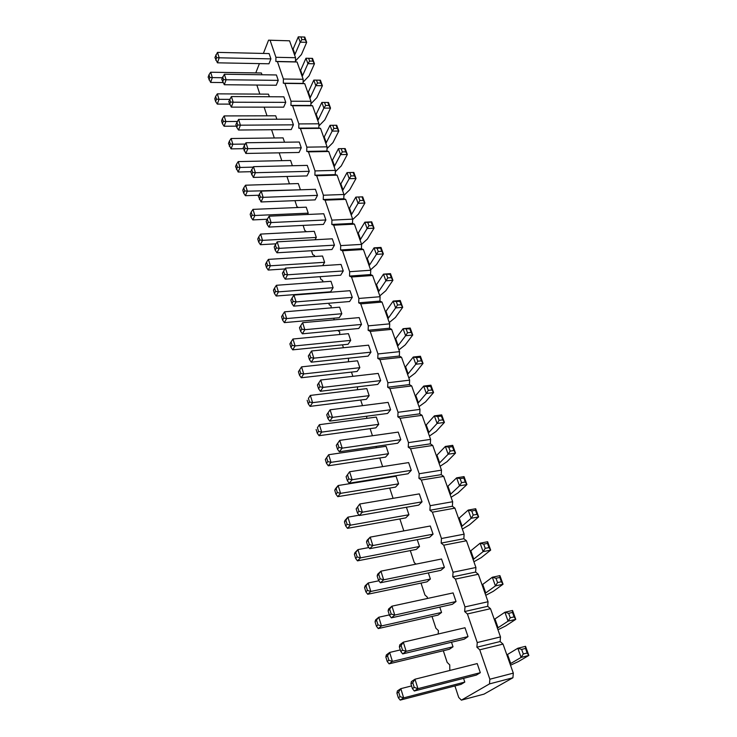 <?xml version="1.0" encoding="UTF-8"?>
<svg xmlns="http://www.w3.org/2000/svg" width="737" height="737" viewBox="0 0 737 737"><rect width="100%" height="100%" fill="white"/><g stroke="black" fill="none" stroke-linecap="round" stroke-linejoin="round"><path stroke-width="1.11" d="M461.38 700.15L484.025 694.125L512.924 677.764L513.311 673.13L503.03 644.092L500.128 641.54L476.903 647.215L479.732 649.813L489.856 679.228L489.497 683.899L461.38 700.15L458.718 697.451L454.922 685.944M500.128 641.54L500.497 636.934L490.501 608.698L487.701 606.321L488.041 601.733L478.322 574.261L475.605 572.059L475.927 567.49L466.466 540.765L463.831 538.719L464.135 534.168L454.932 508.152L452.371 506.255L452.656 501.731L443.692 476.397L441.205 474.646L441.481 470.142L432.748 445.461L430.334 443.849L430.592 439.372L422.08 415.327L419.74 413.844L419.979 409.385L411.688 385.939L409.413 384.585L409.634 380.154L401.545 357.298L399.334 356.054L399.546 351.65L391.66 329.356L389.514 328.223L389.716 323.847L382.015 302.087L379.923 301.074L380.108 296.716L372.6 275.481L370.564 274.569L370.739 270.239L363.405 249.511L361.434 248.691L361.591 244.389L354.433 224.14L352.507 223.422L352.664 219.138L345.662 199.368L343.792 198.741L343.939 194.476L337.095 175.157L335.271 174.614L335.409 170.385L328.73 151.5L326.952 151.039L327.071 146.829L320.54 128.367L318.817 127.989L318.928 123.807L312.543 105.75L310.857 105.446L310.959 101.291L304.713 83.631L303.073 83.401L303.165 79.264L297.057 61.991L295.454 61.825L295.546 57.716L289.558 40.811L268.563 40.166L263.376 53.432M264.132 107.141L266.997 115.81M500.497 636.934L477.244 642.553L476.903 647.215M477.244 642.553L467.405 613.958L464.66 611.544L464.983 606.91L455.411 579.098L452.758 576.85L453.052 572.244L443.748 545.187L441.168 543.105L441.454 538.517L432.398 512.187L429.901 510.262L430.168 505.693L421.352 480.063L418.92 478.276L419.178 473.744L410.592 448.778L408.234 447.138L408.473 442.615L400.108 418.303L397.823 416.792L398.044 412.296L389.891 388.602L387.671 387.22L387.874 382.752L379.933 359.647L377.777 358.385L377.97 353.944L370.223 331.41L368.122 330.268L368.307 325.855L360.743 303.874L358.707 302.843L358.882 298.448L351.503 277.001L349.522 276.08L349.679 271.704L342.484 250.773L340.558 249.954L340.706 245.605L333.677 225.172L331.807 224.444L331.936 220.123L325.072 200.16L323.248 199.524L323.377 195.231L316.67 175.738L314.902 175.185L315.012 170.92L308.462 151.859L306.73 151.398L306.841 147.151L300.438 128.533L298.752 128.146L298.853 123.927L292.589 105.723L290.949 105.419L291.041 101.227L284.915 83.419L283.321 83.189L283.404 79.016L277.416 61.604L275.859 61.438L275.933 57.293L270.074 40.259L268.563 40.166M259.406 63.612L255.776 72.908M256.854 85.05L259.839 94.106M271.584 129.74L274.302 137.994M279.194 152.845L281.774 160.666M286.988 176.475L289.337 183.587L290.01 183.817M294.957 200.657L296.974 206.775L298.614 207.484M303.119 225.402L304.786 230.469L306.463 231.722M311.465 250.737L312.774 254.698L314.506 255.499L314.478 256.522M320.015 276.679L320.945 279.489L322.723 280.382L322.677 281.903M328.776 303.248L329.31 304.851L331.134 305.837L331.07 307.9M333.714 318.218L334.248 319.84M337.749 330.471L339.739 331.89L339.646 334.515M342.484 344.833L343.442 347.726M348.039 358.256L348.546 358.569L348.435 361.784M351.475 372.102L352.866 376.321M357.537 386.833L357.427 389.735M360.679 400.025L362.53 405.654M366.722 416.221L366.722 418.367M370.112 428.648L372.452 435.751M376.119 446.382L376.395 447.709M379.785 457.99L382.632 466.632M386.142 477.281L386.317 477.797M389.698 488.069L393.088 498.341M399.869 518.931L403.821 530.898M410.306 550.594L414.268 562.607L416.009 564.127M421.02 583.087L424.945 594.989L427.368 597.2L427.294 598.499M432.02 616.454L435.908 628.237L438.404 630.605L438.193 634.013M443.315 650.725L447.156 662.379L449.736 664.903L449.819 670.458M400.817 439.648L398.238 432.103L339.72 440.376L336.284 445.323L339.72 440.376L342.171 448.142L339.333 451.763L397.694 443.223L400.817 439.648L342.171 448.142L338.909 447.387L337.693 443.499M411.283 470.335L408.639 462.587L349.614 471.763L346.095 476.682L347.339 480.662L349.181 483.205L408.058 473.771L411.283 470.335L352.129 479.741L349.181 483.205M422.034 501.833L419.316 493.882L359.776 503.997L356.174 508.889L359.776 503.997L362.355 512.197L359.306 515.504L418.69 505.121L422.034 501.833L362.355 512.197L358.965 511.321L357.685 507.222M433.061 534.168L430.279 526.006L370.204 537.126L367.081 540.304L366.529 541.981L367.846 546.181L369.707 548.687L429.616 537.301L433.061 534.168L372.858 545.546L369.707 548.687M480.321 672.688L477.207 663.576L414.977 679.219L411.366 681.624L410.942 683.89L412.407 688.588L414.305 691.002L476.36 675.083L480.321 672.688L417.953 688.653L414.305 691.002M464.19 639.209L468.013 636.611L464.983 627.749L403.305 642.167L399.822 644.792L399.362 646.893L401.103 645.594L403.305 642.167L406.188 651.333L402.678 653.903L464.19 639.209M456.037 601.521L453.098 592.907L391.964 606.164L388.602 608.992L388.113 610.936L391.964 606.164L394.765 615.073L391.375 617.846L452.352 604.312L456.037 601.521L394.765 615.073L391.181 613.985L389.79 609.536M444.393 567.389L441.537 559.005L380.937 571.166L377.694 574.169L377.169 575.984L380.937 571.166L383.664 579.826L380.393 582.783L440.827 570.355L444.393 567.389L383.664 579.826L380.145 578.812L378.79 574.482M343.267 270.949L341.047 264.445L285.459 268.13L282.409 273.197L283.459 276.522L285.237 279.139L340.687 275.205L343.267 270.949L287.559 274.8L285.237 279.139M352.277 297.361L350.001 290.7L293.943 295.067L290.839 300.116L291.907 303.524L293.695 306.141L349.614 301.525L352.277 297.361L296.099 301.903L293.695 306.141M361.508 324.427L304.851 329.688L302.363 333.815L358.762 328.481L361.508 324.427L359.177 317.601L302.64 322.677L299.471 327.707L300.567 331.208L301.802 329.135L300.705 325.634M380.67 380.587L378.219 373.419L320.706 380.016L317.407 385.009L318.559 388.694L320.374 391.273L377.74 384.419L380.67 380.587L323.027 387.386L320.374 391.273M370.969 352.157L368.583 345.165L311.558 350.978L308.324 355.999L309.448 359.582L311.254 362.18L368.132 356.109L370.969 352.157L313.824 358.173L311.254 362.18M390.619 409.744L388.104 402.384L330.093 409.8L326.721 414.774L327.901 418.552L329.725 421.122L387.588 413.457L390.619 409.744L332.479 417.372L329.725 421.122M293.418 124.829L240.419 125.189L238.502 130.025L291.272 129.565L293.418 124.829L291.483 119.164L238.595 119.394L235.877 124.489L236.78 127.381L237.738 124.958L236.826 122.066M301.258 147.815L299.277 142.02L245.955 142.757L243.192 147.851L245.845 153.453L299.038 152.476L301.258 147.815L247.825 148.681L245.845 153.453M309.273 171.316L307.255 165.392L253.491 166.663L250.672 171.758L253.353 177.424L306.988 175.913L309.273 171.316L255.398 172.725L253.353 177.424M317.481 195.36L315.408 189.298L261.193 191.132L258.328 196.226L261.045 201.956L315.123 199.884L317.481 195.36L263.155 197.341L261.045 201.956M334.469 245.154L332.295 238.806L277.176 241.847L274.192 246.923L275.205 250.175L276.974 252.791L331.963 249.511L334.469 245.154L279.231 248.36L276.974 252.791M325.874 219.967L323.755 213.758L269.088 216.19L266.168 221.275L267.153 224.444L268.913 227.07L323.451 224.407L325.874 219.967L271.096 222.546L268.913 227.07M378.726 424.319L376.312 417.087L319.388 424.687L321.682 432.122L378.726 424.319L375.842 427.856L319.066 435.705L321.682 432.122L318.568 431.421L317.426 427.7L319.388 424.687L317.426 427.7M369.154 395.658L366.805 388.602L310.36 395.41L312.589 402.66L369.154 395.658L366.363 399.316L310.065 406.373L312.589 402.66L309.531 402.006L308.269 403.867L310.065 406.373M350.701 340.393L348.454 333.668L292.957 339.011L295.086 345.911L350.701 340.393L348.076 344.271L292.718 349.845L295.086 345.911L292.119 345.349L290.949 347.33L292.718 349.845M359.822 367.689L357.519 360.798L301.553 366.86L303.727 373.935L359.822 367.689L357.104 371.457L301.286 377.759L303.727 373.935L300.724 373.327L299.498 375.244L301.286 377.759M388.537 453.706L386.068 446.29L328.656 454.72L331.005 462.348L388.537 453.706L385.562 457.115L328.297 465.793L331.005 462.348L327.836 461.583L326.491 463.315L328.297 465.793M398.606 483.831L396.064 476.231L338.154 485.526L340.568 493.357L398.606 483.831L395.529 487.111L337.767 496.655L340.568 493.357L337.343 492.537L336.146 488.622L338.154 485.526L335.381 488.861L334.755 490.289L336.146 488.622M411.578 685.926L400.817 688.662L398.643 692.043L396.93 693.176L397.4 690.947L400.817 688.662L403.664 697.875L464.807 682.084L463.564 678.372M464.807 682.084L461.049 684.36L400.209 700.104L403.664 697.875L400.062 696.649L398.643 692.043M400.311 649.923L389.652 652.448L387.505 655.783L385.847 657.017L386.345 654.935L389.652 652.448L392.416 661.411L453.015 646.791L451.495 642.24M453.015 646.791L449.395 649.26L389.081 663.844L392.416 661.411L388.878 660.26L387.505 655.783M389.348 614.898L378.781 617.228L375.069 621.844L375.594 619.909L378.781 617.228L381.471 625.943L441.555 612.456L439.768 607.104M441.555 612.456L438.045 615.1L378.256 628.578L381.471 625.943L378.007 624.865L376.662 620.517M368.859 547.545L357.924 549.618L354.377 554.316L354.948 552.649L357.924 549.618L360.476 557.872L419.519 546.458L417.243 539.65M419.519 546.458L416.23 549.443L357.473 560.857L360.476 557.872L357.132 556.932L355.86 552.805M378.882 580.784L368.214 582.967L364.585 587.629L365.137 585.823L368.214 582.967L370.831 591.442L430.39 579.024L428.354 572.916M430.39 579.024L426.99 581.834L367.726 594.262L370.831 591.442L367.422 590.438L366.123 586.201M359.085 515.2L347.91 517.153L345.874 520.294L344.437 521.879L345.036 520.34L347.91 517.153L350.388 525.186L408.924 514.748L406.428 507.268M408.924 514.748L405.746 517.881L347.495 528.337L350.388 525.186L347.109 524.311L345.874 520.294M333.115 287.706L330.968 281.294L276.384 285.293L278.42 291.87L333.115 287.706L330.646 291.788L276.191 296.016L278.42 291.87L275.546 291.401L274.44 293.483L276.191 296.016M341.802 313.741L339.61 307.172L284.574 311.825L286.647 318.559L341.802 313.741L339.26 317.721L284.353 322.613L286.647 318.559L283.736 318.052L282.704 314.681L284.574 311.825M324.621 262.28L322.53 256.015L268.397 259.387L270.378 265.808L324.621 262.28L322.677 265.661M308.213 213.159L306.214 207.171L252.966 209.372L254.855 215.499L308.213 213.159L307.522 214.485M316.32 237.434L314.275 231.317L260.594 234.09L262.529 240.354L316.32 237.434L315.058 239.755M300.291 189.409L298.328 183.559L245.513 185.208L247.365 191.196L300.088 189.814M292.377 165.742L290.618 160.473L238.226 161.596L240.032 167.456L253.178 167.142M284.528 142.223L283.082 137.883L231.105 138.51L232.874 144.24L245.089 144.056M276.854 119.228L275.702 115.792L224.14 115.93L225.872 121.531L237.213 121.476M285.753 102.36L283.865 96.823L231.4 96.556L228.728 101.651L231.326 107.123L283.662 107.16L285.753 102.36L233.178 102.213L231.326 107.123M278.254 80.379L276.403 74.962L224.361 74.225L221.745 79.32L224.306 84.727L276.228 85.243L278.254 80.379L226.102 79.762L224.306 84.727M269.346 96.75L268.48 94.161L217.332 93.848L219.018 99.32L229.585 99.366M261.994 74.759L261.414 72.991L210.662 72.235L212.32 77.597L222.316 77.726M270.912 58.877L269.106 53.571L217.479 52.382L214.909 57.486L217.443 62.82L268.95 63.787L270.912 58.877L219.184 57.799L217.443 62.82M513.311 673.13L489.856 679.228M503.03 644.092L479.732 649.813M512.924 677.764L489.497 683.899M490.501 608.698L467.405 613.958M487.701 606.321L464.66 611.544M488.041 601.733L464.983 606.91M478.322 574.261L455.411 579.098M475.605 572.059L452.758 576.85M475.927 567.49L453.052 572.244M466.466 540.765L443.748 545.187M463.831 538.719L441.168 543.105M464.135 534.168L441.454 538.517M454.932 508.152L432.398 512.187M452.371 506.255L429.901 510.262M452.656 501.731L430.168 505.693M443.692 476.397L421.352 480.063M441.205 474.646L418.92 478.276M441.481 470.142L419.178 473.744M432.748 445.461L410.592 448.778M430.334 443.849L408.234 447.138M430.592 439.372L408.473 442.615M422.08 415.327L400.108 418.303M419.74 413.844L397.823 416.792M419.979 409.385L398.044 412.296M411.688 385.939L389.891 388.602M409.413 384.585L387.671 387.22M409.634 380.154L387.874 382.752M401.545 357.298L379.933 359.647M399.334 356.054L377.777 358.385M399.546 351.65L377.97 353.944M391.66 329.356L370.223 331.41M389.514 328.223L368.122 330.268M389.716 323.847L368.307 325.855M382.015 302.087L360.743 303.874M379.923 301.074L358.707 302.843M380.108 296.716L358.882 298.448M372.6 275.481L351.503 277.001M370.564 274.569L349.522 276.08M370.739 270.239L349.679 271.704M363.405 249.511L342.484 250.773M361.434 248.691L340.558 249.954M361.591 244.389L340.706 245.605M354.433 224.14L333.677 225.172M352.507 223.422L331.807 224.444M352.664 219.138L331.936 220.123M345.662 199.368L325.072 200.16M343.792 198.741L323.248 199.524M343.939 194.476L323.377 195.231M337.095 175.157L316.67 175.738M335.271 174.614L314.902 175.185M335.409 170.385L315.012 170.92M328.73 151.5L308.462 151.859M326.952 151.039L306.73 151.398M327.071 146.829L306.841 147.151M320.54 128.367L300.438 128.533M318.817 127.989L298.752 128.146M318.928 123.807L298.853 123.927M312.543 105.75L292.589 105.723M310.857 105.446L290.949 105.419M310.959 101.291L291.041 101.227M304.713 83.631L284.915 83.419M303.073 83.401L283.321 83.189M303.165 79.264L283.404 79.016M297.057 61.991L277.416 61.604M295.454 61.825L275.859 61.438M295.546 57.716L275.933 57.293M289.558 40.811L270.074 40.259M429.422 436.074L436.129 431.412L444.411 422.421L441.675 414.876L434.379 415.871L425.691 425.516M441.675 414.876L441.389 416.064L437.732 416.571L434.379 415.871L437.096 423.443L439.095 420.357L442.753 419.85L444.411 422.421L437.096 423.443L428.335 432.997M440.118 466.281L446.972 461.74L455.521 453.08L448.151 454.222L439.095 463.416M452.711 445.341L452.463 446.65L448.778 447.202L445.36 446.447L448.151 454.222L450.178 451.09L453.863 450.528L455.521 453.08L452.711 445.341L445.36 446.447L436.387 455.742M451.081 497.282L458.092 492.86L466.926 484.568L464.043 476.618L456.636 477.843L447.359 486.761M464.043 476.618L463.822 478.037L460.109 478.654L456.636 477.843L459.501 485.821L461.546 482.643L465.268 482.026L466.926 484.568L459.501 485.821L450.15 494.638M462.339 529.092L469.515 524.808L478.645 516.895L471.155 518.286L461.491 526.688M475.678 508.733L475.494 510.28L471.754 510.962L468.207 510.087L471.155 518.286L473.228 515.062L476.977 514.371L478.645 516.895L475.678 508.733L468.207 510.087L458.626 518.599M510.511 665.216L518.397 661.568L528.844 655.442L525.536 646.321L517.816 648.247L506.844 654.88M525.536 646.321L525.509 648.431L521.639 649.398L517.816 648.247L521.105 657.404L523.298 653.977L527.167 653L528.844 655.442L521.105 657.404L510.041 663.908M497.972 629.785L505.665 625.962L515.762 619.347L508.088 621.153L497.401 628.173M512.547 610.476L512.482 612.438L508.641 613.322L504.891 612.244L508.088 621.153L510.253 617.781L514.085 616.878L515.762 619.347L512.547 610.476L504.891 612.244L494.297 619.393M473.9 561.76L481.243 557.623L490.676 550.115L483.122 551.626L473.136 559.604M487.636 541.723L487.489 543.399L483.712 544.146L480.1 543.206L483.122 551.626L485.232 548.356L489.009 547.6L490.676 550.115L487.636 541.723L480.1 543.206L470.197 551.294M485.766 595.312L493.283 591.323L503.049 584.248L499.916 575.625L492.325 577.246L482.081 584.883M499.916 575.625L499.806 577.439L496.001 578.259L492.325 577.246L495.43 585.906L497.567 582.589L501.372 581.76L503.049 584.248L495.43 585.906L485.103 593.423M379.813 295.859L385.838 290.71L392.913 280.3L390.499 273.639L383.498 274.146L376.063 285.274M390.499 273.639L390.076 274.348L383.498 274.146L385.893 280.825L387.773 277.932L391.283 277.674L392.913 280.3L385.893 280.825L378.403 291.889M370.591 269.806L376.496 264.574L383.36 253.924L381.001 247.429L374.055 247.844L366.842 259.221M381.001 247.429L380.559 248.047L377.077 248.258L374.055 247.844L376.395 254.366L378.256 251.51L381.738 251.299L383.36 253.924L376.395 254.366L369.126 265.679M389.256 322.548L395.41 317.481L402.706 307.32L400.237 300.503L393.171 301.092L385.506 311.963M400.237 300.503L399.832 301.295L396.303 301.59L393.171 301.092L395.631 307.937L397.529 305.007L401.075 304.703L402.706 307.32L395.631 307.937L387.902 318.734M419.003 406.631L425.562 401.858L433.577 392.535L430.915 385.184L423.683 386.077L415.263 396.055M430.915 385.184L430.601 386.271L426.981 386.722L423.683 386.077L426.336 393.457L428.308 390.407L431.937 389.956L433.577 392.535L426.336 393.457L417.842 403.351M408.842 377.906L415.263 373.033L423.029 363.415L420.431 356.247L413.254 357.03L405.101 367.33M420.431 356.247L420.09 357.233L416.497 357.62L413.254 357.03L415.834 364.225L417.787 361.222L421.389 360.817L423.029 363.415L415.834 364.225L407.616 374.442M398.929 349.891L405.212 344.916L412.738 335.013L410.205 328.029L403.084 328.711L395.179 339.306M410.205 328.029L409.836 328.914L403.084 328.711L405.608 335.731L407.533 332.765L411.099 332.415L412.738 335.013L405.608 335.731L397.639 346.243M303.1 82.166L309.052 75.874L314.459 63.778L307.919 63.658L302.188 76.501M312.497 58.38L305.975 58.232L307.919 63.658L309.623 61.079L312.893 61.143L314.459 63.778L312.497 58.38L305.975 58.232L300.281 71.121M310.894 103.825L316.836 97.653L322.401 85.704L320.402 80.176L313.824 80.093L307.965 92.834M320.402 80.176L313.824 80.093L315.814 85.639L317.536 83.023L320.835 83.06L322.401 85.704L315.814 85.639L309.918 98.334M318.872 125.953L324.796 119.91L330.526 108.118L328.481 102.461L321.848 102.443L315.823 115.018M328.481 102.461L321.848 102.443L323.884 108.118L325.625 105.474L328.942 105.474L330.526 108.118L323.884 108.118L317.813 120.647M343.903 195.379L349.762 189.759L356.017 178.483L353.824 172.43L347.044 172.615L340.457 184.646M353.824 172.43L347.044 172.615L349.218 178.686L351.015 175.94L354.423 175.848L356.017 178.483L349.218 178.686L342.585 190.662M335.363 171.712L341.249 165.945L347.33 154.484L345.183 148.579L338.449 148.69L332.055 160.915M345.183 148.579L338.449 148.69L340.577 154.623L342.355 151.914L345.736 151.85L347.33 154.484L340.577 154.623L334.137 166.792M327.025 148.579L332.931 142.674L338.827 131.039L336.735 125.262L330.056 125.308L323.847 137.708M336.735 125.262L330.056 125.308L332.138 131.103L333.898 128.431L337.242 128.404L338.827 131.039L332.138 131.103L325.883 143.466M361.581 244.352L367.376 239.046L374.028 228.175L371.734 221.837L364.833 222.178L357.841 233.786M371.734 221.837L367.809 222.546L364.833 222.178L367.118 228.534L368.961 225.725L372.415 225.55L374.028 228.175L367.118 228.534L360.071 240.087M352.645 219.58L358.468 214.117L364.916 203.034L362.678 196.843L355.833 197.101L349.052 208.93M362.678 196.843L355.833 197.101L358.062 203.32L359.886 200.538L363.313 200.409L364.916 203.034L358.062 203.32L351.227 215.093M295.473 60.968L301.433 54.556L306.684 42.331L304.768 37.043L298.292 36.85L292.764 49.876M304.768 37.043L298.292 36.85L300.199 42.156L301.884 39.605L305.127 39.697L306.684 42.331L300.199 42.156L294.634 55.146M347.339 480.662L348.804 478.921L352.129 479.741L349.614 471.763L346.095 476.682M367.846 546.181L369.412 544.597L372.858 545.546L370.204 537.126L366.529 541.981M412.407 688.588L414.222 687.409L417.953 688.653L414.977 679.219L412.748 682.692L410.942 683.89M468.013 636.611L406.188 651.333L402.54 650.172L400.79 651.462L399.362 646.893M283.459 276.522L284.611 274.348L287.559 274.8L285.459 268.13M291.907 303.524L293.105 301.405L296.099 301.903L293.943 295.067M301.802 329.135L304.851 329.688L302.64 322.677M318.559 388.694L319.876 386.741L323.027 387.386L320.706 380.016L317.407 385.009M309.448 359.582L310.728 357.574L313.824 358.173L311.558 350.978M327.901 418.552L329.273 416.672L332.479 417.372L330.093 409.8L326.721 414.774M237.738 124.958L240.419 125.189L238.595 119.394M244.113 150.809L245.099 148.423L247.825 148.681L245.955 142.757M251.621 174.789L252.634 172.44L255.398 172.725L253.491 166.663M259.295 199.322L260.345 197.009L263.155 197.341L261.193 191.132M275.205 250.175L276.329 247.945L279.231 248.36L277.176 241.847M267.153 224.444L268.24 222.178L271.096 222.546L269.088 216.19M308.416 398.385L310.36 395.41L308.416 398.385L309.531 402.006M326.491 463.315L325.321 459.51L328.656 454.72L326.666 457.769L327.836 461.583M284.924 268.941L268.222 270.055L270.378 265.808L267.549 265.384L266.481 267.513L268.222 270.055M267.116 219.257L252.837 219.912L254.855 215.499L252.118 215.149L251.179 212.081L252.966 209.372M275.878 243.827L260.447 244.693L262.529 240.354L259.746 239.967L258.779 236.835L260.594 234.09M258.779 195.222L245.403 195.692L247.365 191.196L244.666 190.883L243.689 193.14L245.403 195.692M250.7 171.693L238.143 172.025L240.032 167.456L237.378 167.179L236.485 164.25L238.226 161.596M243.45 148.671L231.04 148.874L232.874 144.24L230.257 143.991L229.382 141.126L231.105 138.51M236.393 126.147L224.094 126.239L225.872 121.531L223.293 121.319L222.408 123.678L224.094 126.239M229.612 104.479L230.534 102.028L233.178 102.213L231.4 96.556M222.611 82.083L223.504 79.596L226.102 79.762L224.361 74.225M229.502 104.12L217.295 104.092L219.018 99.32L216.475 99.145L215.619 101.531L217.295 104.092M222.906 82.553L210.644 82.424L212.32 77.597L209.815 77.44L208.986 74.769L210.662 72.235M215.757 60.185L216.623 57.67L219.184 57.799L217.479 52.382M339.333 451.763L337.491 449.202L336.284 445.323M338.909 447.387L337.491 449.202M348.804 478.921L347.551 474.941M359.306 515.504L357.454 512.98L356.174 508.889M358.965 511.321L357.454 512.98M369.412 544.597L368.095 540.387M414.222 687.409L412.748 682.692M402.678 653.903L400.79 651.462M402.54 650.172L401.103 645.594M391.375 617.846L389.495 615.377L388.113 610.936M391.181 613.985L389.495 615.377M380.393 582.783L378.523 580.295L377.169 575.984M380.145 578.812L378.523 580.295M284.611 274.348L283.561 271.013M293.105 301.405L292.027 297.988M302.363 333.815L300.567 331.208M319.876 386.741L318.725 383.056M310.728 357.574L309.595 353.981M329.273 416.672L328.085 412.886M238.502 130.025L236.78 127.381M245.099 148.423L244.168 145.465M252.634 172.44L251.676 169.399M260.345 197.009L259.369 193.905M276.329 247.945L275.306 244.693M268.24 222.178L267.245 219M319.066 435.705L317.269 433.209L318.568 431.421M316.127 429.505L317.269 433.209M307.163 400.255L308.269 403.867M290.949 347.33L289.89 343.884L291.06 341.904L292.119 345.349M292.957 339.011L291.06 341.904M301.553 366.86L298.421 371.724L299.498 375.244M299.637 369.799L300.724 373.327M325.321 459.51L326.666 457.769M337.767 496.655L335.952 494.195L337.343 492.537M334.755 490.289L335.952 494.195M400.209 700.104L398.339 697.773L400.062 696.649M396.93 693.176L398.339 697.773M389.081 663.844L387.22 661.485L388.878 660.26M385.847 657.017L387.22 661.485M378.256 628.578L376.404 626.192L378.007 624.865M375.069 621.844L376.404 626.192M357.473 560.857L355.639 558.434L357.132 556.932M354.377 554.316L355.639 558.434M367.726 594.262L365.884 591.848L367.422 590.438M364.585 587.629L365.884 591.848M347.495 528.337L345.662 525.886L347.109 524.311M344.437 521.879L345.662 525.886M274.44 293.483L273.436 290.203L274.542 288.112L275.546 291.401M276.384 285.293L274.542 288.112M284.353 322.613L282.593 320.079L281.562 316.717L282.704 314.681M282.593 320.079L283.736 318.052M266.481 267.513L265.504 264.307L266.564 262.179L267.549 265.384M268.397 259.387L266.564 262.179M252.837 219.912L251.114 217.36L250.175 214.301L251.179 212.081M251.114 217.36L252.118 215.149M260.447 244.693L258.715 242.141L257.747 239.009L258.779 236.835M258.715 242.141L259.746 239.967M243.689 193.14L242.777 190.146L243.744 187.898L244.666 190.883M245.513 185.208L243.744 187.898M238.143 172.025L235.545 166.544L236.485 164.25M236.439 169.464L237.378 167.179M231.04 148.874L228.47 143.457L229.382 141.126M229.345 146.313L230.257 143.991M222.408 123.678L221.551 120.877L222.436 118.519L223.293 121.319M224.14 115.93L222.436 118.519M230.534 102.028L229.649 99.191M223.504 79.596L222.629 76.832M215.619 101.531L214.78 98.795L215.637 96.409L216.475 99.145M217.332 93.848L215.637 96.409M210.644 82.424L208.156 77.182L208.986 74.769M208.976 79.863L209.815 77.44M216.623 57.67L215.766 54.962M439.095 420.357L437.732 416.571M442.753 419.85L441.389 416.064M453.863 450.528L452.463 446.65M450.178 451.09L448.778 447.202M461.546 482.643L460.109 478.654M465.268 482.026L463.822 478.037M476.977 514.371L475.494 510.28M473.228 515.062L471.754 510.962M523.298 653.977L521.639 649.398M527.167 653L525.509 648.431M514.085 616.878L512.482 612.438M510.253 617.781L508.641 613.322M489.009 547.6L487.489 543.399M485.232 548.356L483.712 544.146M497.567 582.589L496.001 578.259M501.372 581.76L499.806 577.439M387.773 277.932L386.575 274.597M391.283 277.674L390.076 274.348M378.256 251.51L377.077 248.258M381.738 251.299L380.559 248.047M397.529 305.007L396.303 301.59M401.075 304.703L399.832 301.295M431.937 389.956L430.601 386.271M428.308 390.407L426.981 386.722M421.389 360.817L420.09 357.233M417.787 361.222L416.497 357.62M407.533 332.765L406.271 329.255M411.099 332.415L409.836 328.914M312.893 61.143L311.917 58.435M309.623 61.079L308.646 58.37M317.536 83.023L316.532 80.259M320.835 83.06L319.83 80.296M328.942 105.474L327.919 102.646M325.625 105.474L324.602 102.636M351.015 175.94L349.928 172.909M354.423 175.848L353.327 172.817M342.355 151.914L341.286 148.948M345.736 151.85L344.658 148.892M333.898 128.431L332.848 125.53M337.242 128.404L336.192 125.502M368.961 225.725L367.809 222.546M372.415 225.55L371.264 222.371M359.886 200.538L358.762 197.433M363.313 200.409L362.189 197.304M301.884 39.605L300.926 36.951M305.127 39.697L304.169 37.053M428.906 432.453L426.253 424.963M439.685 462.891L436.967 455.208M450.749 494.131L447.958 486.245M462.108 526.2L459.243 518.102M510.741 663.521L507.544 654.493M498.074 627.767L494.969 618.979M473.771 559.143L470.823 550.825M485.757 592.981L482.735 584.432M378.901 291.262L376.552 284.648M369.606 265.034L367.321 258.576M388.408 318.117L386.013 311.346M418.395 402.789L415.806 395.483M408.151 373.862L405.626 366.74M398.155 345.644L395.695 338.698M302.575 75.782L300.668 70.393M310.314 97.616L308.361 92.116M318.218 119.938L316.228 114.318M343.027 189.989L340.899 183.964M334.57 166.111L332.488 160.224M326.307 142.766L324.262 137.008M360.54 239.433L358.311 233.122M351.687 214.421L349.504 208.258M295.012 54.409L293.142 49.139"/></g></svg>
